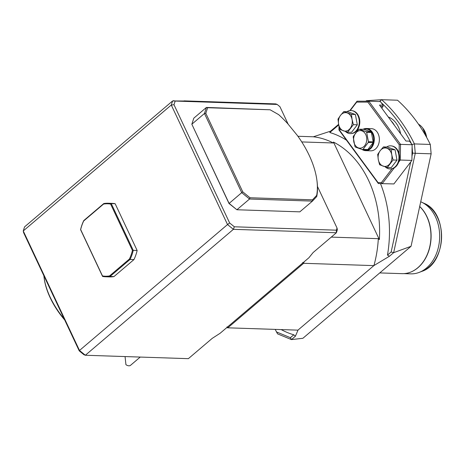 <?xml version="1.0" encoding="UTF-8"?>
<svg xmlns="http://www.w3.org/2000/svg" width="465" height="465" viewBox="0 0 465 465"><rect width="100%" height="100%" fill="white"/><g stroke="black" fill="none" stroke-linecap="round" stroke-linejoin="round"><path stroke-width="0.7" d="M64.687 319.949A58.607 32.015 -130.4 0 1 50.197 297.757A58.607 32.015 -130.4 0 1 44.239 278.733L44.129 277.907A59.532 32.521 -130.4 0 1 43.867 275.71M64.246 319.013A59.532 32.521 -130.4 0 1 50.173 297.234A59.532 32.521 -130.4 0 1 44.129 277.907M53.719 296.653A59.532 32.521 -130.4 0 1 52.888 294.926A59.532 32.521 -130.4 0 1 52.097 293.2M403.94 273.623L410.764 273.85A36.88 27.668 -88.1 0 0 419.227 272.385A36.88 27.668 -88.1 0 0 439.634 237.906A36.88 27.668 -88.1 0 0 421.552 202.147A36.88 27.668 -88.1 0 0 420.72 201.781M410.566 272.141A36.88 27.668 -88.1 0 0 410.671 272.101A36.88 27.668 -88.1 0 0 430.654 242.672A36.88 27.668 -88.1 0 0 419.703 206.466M379.754 272.914L401.981 273.653A36.973 27.737 -88.1 0 0 410.461 272.182A36.973 27.737 -88.1 0 0 430.474 242.817A36.973 27.737 -88.1 0 0 419.686 206.541M353.383 124.666L352.075 119.499L351.459 114.355L343.769 111.588L340.537 115.349A9.242 6.934 -88.1 0 0 338.607 124.277A9.242 6.934 -88.1 0 0 343.414 130.816A9.242 6.934 -88.1 0 0 350.151 128.427A9.242 6.934 -88.1 0 0 352.075 119.499A9.242 6.934 -88.1 0 0 347.268 112.96A9.242 6.934 -88.1 0 0 340.537 115.349L337.991 119.133L338.607 124.277L339.909 129.439L347.605 132.211L351.54 132.339L357.312 124.794L353.383 124.666L347.605 132.211M393.07 159.983L391.768 154.816L391.152 149.672L383.456 146.905L380.225 150.666A9.242 6.934 -88.1 0 0 378.295 159.594A9.242 6.934 -88.1 0 0 383.102 166.127A9.242 6.934 -88.1 0 0 389.839 163.744A9.242 6.934 -88.1 0 0 391.768 154.816A9.242 6.934 -88.1 0 0 386.961 148.277A9.242 6.934 -88.1 0 0 380.225 150.666L377.679 154.45L378.295 159.594L379.603 164.755L387.293 167.522L391.228 167.656L397 160.111L393.07 159.983L387.293 167.522M351.459 114.355L355.394 114.489L357.312 124.794M343.769 111.588L347.698 111.722L355.394 114.489M391.152 149.672L395.081 149.806L397 160.111M383.456 146.905L387.386 147.039L395.081 149.806M364.926 133.176A8.783 6.586 -88.1 0 0 355.702 133.048A8.783 6.586 -88.1 0 0 355.248 145.336A8.783 6.586 -88.1 0 0 364.647 145.714A8.783 6.586 -88.1 0 0 364.926 133.176M354.952 146.487A10.445 7.835 -88.1 0 0 355.376 147.068L362.392 149.591A10.445 7.835 -88.1 0 0 362.985 149.375L368.251 142.505A10.445 7.835 -88.1 0 0 368.42 141.715L366.67 132.316A10.445 7.835 -88.1 0 0 366.246 131.734L359.23 129.212A10.445 7.835 -88.1 0 0 358.637 129.427L353.371 136.297A10.445 7.835 -88.1 0 0 353.202 137.088L354.952 146.487M366.67 132.316L371.413 132.473A10.445 7.835 -88.1 0 0 370.989 131.891L366.246 131.734M371.39 131.996L363.816 129.276A10.631 7.975 -88.1 0 1 371.39 131.996L370.989 131.891M359.23 129.212L363.816 129.276M362.921 149.608A10.631 7.975 -88.1 0 0 367.53 149.846L362.392 149.591M367.129 149.747A10.445 7.835 -88.1 0 0 367.728 149.532L362.985 149.375M367.641 149.811L373.325 142.389A10.631 7.975 -88.1 0 1 367.641 149.811L367.728 149.532M368.251 142.505L373.325 142.389M372.994 142.662A10.445 7.835 -88.1 0 0 373.163 141.872L368.42 141.715M373.163 141.872L371.413 132.473M373.354 142.244A10.631 7.975 -88.1 0 0 371.465 132.107M346.937 111.693A11.555 8.666 91.9 0 1 349.459 110.647A11.555 8.666 91.9 0 1 352.017 110.629A11.555 8.666 91.9 0 1 359.276 122.347A11.555 8.666 91.9 0 1 351.255 133.565A11.555 8.666 91.9 0 1 345.512 131.537M386.624 147.01A11.555 8.666 91.9 0 1 391.704 145.946A11.555 8.666 91.9 0 1 398.557 153.636A11.555 8.666 91.9 0 1 390.949 168.882A11.555 8.666 91.9 0 1 385.2 166.854M362.154 149.515A11.09 8.324 -88.1 0 0 365.612 150.66A11.09 8.324 -88.1 0 0 373.564 143.947A11.09 8.324 -88.1 0 0 371.983 131.734A11.09 8.324 -88.1 0 0 366.35 128.485A11.09 8.324 -88.1 0 0 362.927 129.334M426.254 136.698A18.49 13.869 -88.1 0 0 422.726 128.061A18.49 13.869 -88.1 0 0 422.261 127.457A18.49 13.869 -88.1 0 0 418.454 124.143M352.017 110.629L352.604 110.74A11.462 8.597 91.9 0 1 359.8 122.365A11.462 8.597 91.9 0 1 351.848 133.49L351.255 133.565M391.704 145.946L392.291 146.056A11.462 8.597 91.9 0 1 399.086 153.688A11.462 8.597 91.9 0 1 392.036 168.725A11.462 8.597 91.9 0 1 391.536 168.807L390.949 168.882M365.612 150.66L370.686 150.829A11.09 8.324 -88.1 0 0 378.638 144.115A11.09 8.324 -88.1 0 0 377.051 131.903A11.09 8.324 -88.1 0 0 371.419 128.654L366.35 128.485M339.084 126.48L339.037 129.532L378.057 182.606L381.405 182.606L392.036 168.725M399.086 153.688L399.22 144.72L367.891 102.108L356.696 102.097L350.238 110.531M394.355 167.801L382.294 183.553L381.405 182.606M339.037 129.532L338.95 129.938L378.371 183.547L393.901 183.937L378.371 183.547L378.057 182.606M349.849 110.577L357.033 101.196L368.803 101.201L400.528 144.353L400.295 160.041L399.284 159.722M393.901 183.937L411.903 160.425L400.295 160.041L398.627 162.215M411.903 160.425L412.135 144.737L400.528 144.353L399.22 144.72M381.771 108.142L383.038 106.491L383.055 105.183L380.411 101.585L368.803 101.201L367.891 102.108M357.033 101.196L356.696 102.097M338.95 129.938L339.008 126.16M383.055 105.183L379.51 105.067L405.951 141.029L409.496 141.145L412.135 144.737M394.558 125.533A24.035 18.03 -88.1 0 0 392.977 123.056A24.035 18.03 -88.1 0 0 391.146 120.894M380.498 106.404L383.038 106.491M400.632 133.792A24.035 18.03 -88.1 0 0 396.151 123.161A24.035 18.03 -88.1 0 0 388.263 116.971M411.862 144.557L414.425 143.918L430.305 144.446A160.844 120.65 -88.1 0 0 397.534 100.219L381.649 99.696L379.585 101.562M411.967 156.164L412.629 153.13L415.262 153.287L414.425 143.918A160.844 120.65 -88.1 0 0 381.649 99.696L366.408 100.713L366.007 101.201M411.566 143.964A158.995 119.267 -88.1 0 0 381.108 102.533M275.199 329.389L277.553 333.858L291.462 339.601L290.398 337.683L293.787 334.8L295.38 336.259L291.474 339.578M276.379 331.888L290.398 337.683M281.209 329.586A103.532 77.661 -88.1 0 0 293.787 334.8M412.629 153.13L412.1 147.242M393.605 252.704L389.449 256.238L387.467 255.116L391.141 251.989L393.663 252.664L415.262 153.287L431.142 153.816L430.305 144.446M140.238 357.068L130.555 365.304A6.469 3.534 -130.4 0 1 125.928 364.694L125.062 356.568M338.735 124.916L329.784 132.531L330.592 131.153L338.619 124.329M365.804 101.201L366.333 100.754M387.467 255.116A103.532 77.661 -88.1 0 0 380.504 183.623M346.483 140.18A103.532 77.661 -88.1 0 0 329.784 132.531M391.141 251.989L410.7 161.994M291.462 339.601L302.895 338.288L411.048 246.299L393.663 252.664M295.38 336.259L298.013 330.144L227.798 327.819L227.025 326.849M411.048 246.293L431.142 153.816M226.693 327.68A97.063 72.807 -88.1 0 0 227.798 327.819L303.657 263.295A97.063 72.807 -88.1 0 0 304.034 261.888M389.449 256.238L373.936 265.562A97.063 72.807 -88.1 0 0 378.318 238.667L379.359 239.609A97.708 73.29 -88.1 0 0 333.469 142.081L333.289 142.976A97.063 72.807 -88.1 0 0 313.34 136.786L297.92 136.268M313.34 136.786L330.592 131.153M379.359 239.609L333.469 142.081M373.936 265.562L297.925 330.144M373.784 265.62L303.657 263.295L302.477 262.667M80.573 229.664L80.66 229.565A36.235 27.179 -88.1 0 1 83.688 220.968L83.752 220.579A36.793 27.598 -88.1 0 0 80.573 229.664L102.579 276.443A36.793 27.598 -88.1 0 0 105.695 276.78L109.589 276.908A36.793 27.598 -88.1 0 0 113.948 276.594L133.949 259.592L130.066 259.441A36.793 27.598 -88.1 0 0 133.252 250.362L132.426 250.432A36.235 27.179 -88.1 0 1 129.404 259.028L130.066 259.441L110.048 276.466L109.542 275.919L129.404 259.028M137.146 250.49L115.163 203.728L111.24 203.577L110.624 204.083A36.235 27.179 -88.1 0 0 103.55 204.077L103.776 203.554A36.793 27.598 -88.1 0 1 108.13 203.24A36.793 27.598 -88.1 0 1 111.24 203.577L133.252 250.362L137.146 250.49A36.793 27.598 -88.1 0 1 133.966 259.569M80.66 229.565L102.469 275.914A36.235 27.179 -88.1 0 0 109.542 275.919M110.624 204.083L132.426 250.432M83.688 220.968L103.55 204.077M102.579 276.443L102.469 275.914M105.695 276.78A36.793 27.598 -88.1 0 0 110.048 276.466L113.948 276.594M333.289 142.976L301.75 141.93M378.318 238.667L331.266 237.109M115.14 203.711A36.793 27.598 -88.1 0 0 112.03 203.368L108.13 203.24M83.752 220.579L103.776 203.554M336.334 230.175L336.393 232.75L313.119 252.547L308.905 257.75L220.102 333.283L212.226 338.363L188.366 358.666L85.351 355.248L233.383 229.332L234.337 226.792L336.334 230.175L337.032 228.036L337.375 229.722L336.393 232.75L233.383 229.332L227.525 224.554L79.498 350.471L85.351 355.248L83.95 354.719L79.236 350.872L23.593 232.628L23.25 230.942L79.498 350.471L79.236 350.872M23.25 230.942L24.575 226.862L172.608 100.946L171.277 105.026L23.25 230.942M172.608 100.946L183.954 101.01M184.117 100.87L275.762 103.904L277.169 104.439L175.171 101.056L173.98 104.706L229.623 222.95L234.337 226.792M229.623 222.95L227.525 224.554L171.277 105.026L173.98 104.706M173.48 100.661L175.171 101.056M288.178 124.219L279.93 106.688L277.169 104.439M337.032 228.036L317.467 186.465M250.001 197.753L249.525 199.02L236.9 209.756L229.013 203.507L191.842 124.219L229.094 203.385L236.9 209.756L299.832 211.842L312.451 201.107L249.525 199.02L241.713 192.65L242.765 191.847L250.001 197.753L312.515 199.822L316.659 195.393L316.752 196.515L312.451 201.107L312.515 199.822M316.659 195.393A74.877 40.903 -130.4 0 0 316.822 179.705A74.877 40.903 -130.4 0 0 297.187 135.257L287.794 123.748A74.877 40.903 -130.4 0 0 278.657 114.64L270.148 109.792L207.634 107.717L205.809 113.321L242.765 191.847M316.822 179.705L316.932 180.525A75.801 41.408 -130.4 0 1 316.752 196.515M205.809 113.321L204.46 113.483L206.425 107.432L270.148 109.792M229.013 203.507L241.713 192.65L204.46 113.483L191.842 124.219L193.806 118.168L206.425 107.432L207.634 107.717M424.022 203.298C448.417 212.819 446.737 263.516 421.767 271.403A35.764 26.825 -88.1 0 0 441.558 237.97A35.764 26.825 -88.1 0 0 424.022 203.298L421.552 202.147M426.667 137.448A17.687 13.27 -88.1 0 0 423.208 128.654A17.687 13.27 -88.1 0 0 422.761 128.078L426.69 137.483M421.767 271.403L419.227 272.385M422.761 128.078L422.261 127.457"/></g></svg>
